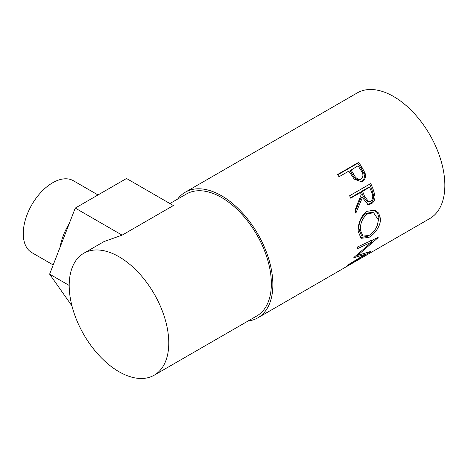<?xml version="1.0" encoding="UTF-8"?>
<svg xmlns="http://www.w3.org/2000/svg" width="468" height="468" viewBox="0 0 468 468"><rect width="100%" height="100%" fill="white"/><g stroke="black" fill="none" stroke-linecap="round" stroke-linejoin="round"><path stroke-width="0.7" d="M97.999 194.957L73.365 180.73A41.512 23.967 120 0 0 52.609 182.789A41.512 23.967 120 0 0 25.494 219.369A41.512 23.967 120 0 0 31.853 252.626L53.194 264.946M69.194 223.71A41.512 23.967 120 0 0 60.103 247.139M358.634 162.378A72.54 41.88 60 0 1 361.899 167.205L365.093 173.207C366.07 176.927 365.186 179.63 362.454 181.327L361.548 181.765L354.27 179.18L349.959 172.903A72.54 41.88 60 0 0 348.783 171.13L339.037 176.758A72.54 41.88 60 0 0 337.516 174.57L358.634 162.378L357.757 163.279A70.405 40.646 60 0 1 360.922 167.971L364.016 173.798C364.935 177.425 364.028 180.081 361.296 181.771L360.916 181.976M370.744 183.55A72.54 41.88 60 0 1 373.019 188.973L374.944 195.314C375.266 199.251 374.02 202.112 371.206 203.89L368.07 204.615L362.407 197.543L355.826 213.168A72.54 41.88 60 0 0 354.984 210.155L361.243 194.524A72.54 41.88 60 0 0 360.43 192.541L350.678 198.169A72.54 41.88 60 0 0 349.625 195.741L370.744 183.55M380.396 218.357C381.139 225.395 374.815 234.246 368.842 237.434L361.033 238.311L358.207 231.379C357.61 224.505 361.308 214.397 367.298 211.273L374.669 210.144L378.67 213.063L380.396 218.357L378.893 217.608L377.325 225.324M353.972 257.377A72.54 41.88 60 0 1 353.79 257.716L365.186 254.37L348.818 264.373A72.54 41.88 60 0 1 347.66 265.444L370.469 251.644A72.54 41.88 60 0 0 370.627 251.474L357.681 255.347L378.068 237.691A72.54 41.88 60 0 0 378.138 237.428L357.687 246.882A72.54 41.88 60 0 1 357.242 248.771L371.937 241.915L353.972 257.377M177.641 199.07A72.54 41.88 60 0 1 185.305 192.184A72.54 41.88 60 0 1 221.575 195.776A72.54 41.88 60 0 1 268.96 259.699A72.54 41.88 60 0 1 257.845 317.825L343.834 268.176A72.54 41.88 60 0 0 344.817 267.579L365.935 255.388A72.54 41.88 60 0 1 364.952 255.984A72.54 41.88 60 0 1 363.94 256.534M362.431 257.412L355.943 261.185A72.54 41.88 60 0 1 355.276 261.536M353.767 262.413L345.653 267.123A72.54 41.88 60 0 1 344.986 267.48M257.845 317.825A72.54 41.88 60 0 1 248.046 321.019M185.305 192.184L357.283 92.892A72.54 41.88 60 0 1 393.553 96.484A72.54 41.88 60 0 1 440.944 160.407A72.54 41.88 60 0 1 429.823 218.533L364.952 255.984M118.989 256.745A70.405 40.646 60 0 1 164.982 318.784A70.405 40.646 60 0 1 154.188 375.201A70.405 40.646 60 0 1 118.989 371.715A70.405 40.646 60 0 1 72.996 309.676A70.405 40.646 60 0 1 83.784 253.258A70.405 40.646 60 0 1 118.989 256.745M169.902 203.539L186.369 194.033A70.405 40.646 60 0 1 221.575 197.519A70.405 40.646 60 0 1 267.567 259.559A70.405 40.646 60 0 1 256.774 315.976L154.188 375.201M122.119 235.147L75.254 208.09L126.518 178.489L173.382 205.551L122.119 235.147L104.142 241.506L83.784 253.258M370.492 240.581L371.937 241.915M364.572 253.533L365.186 254.37M357.265 254.879L356.909 254.984M357.166 254.767L357.681 255.347M372.645 239.99L371.223 241.254M368.842 237.434L367.351 236.311L360.284 237.691M373.996 209.974L377.43 212.846L378.893 217.608M367.649 236.129L367.351 236.311M373.645 212.794L372.288 212.343L366.333 213.244C361.173 217.164 358.681 222.511 358.862 229.285L361.331 235.123L362.911 236.147L369.1 235.404C374.845 231.707 377.892 226.477 378.238 219.72L373.645 212.794L367.801 213.665C362.641 217.608 360.167 223.066 360.366 230.034L362.911 236.147M366.333 213.244L367.801 213.665M358.862 229.285L360.366 230.034M369.661 184.176A70.405 40.646 60 0 1 371.715 189.095L373.575 195.255C373.862 199.093 372.604 201.901 369.79 203.668L367.351 204.446M374.944 195.314L373.575 195.255M371.206 203.89L369.79 203.668M362.407 197.543L361.08 197.607L355.259 211.109M360.43 192.541L359.161 192.752L350.503 197.753M369.632 187.229L368.369 187.44L361.325 191.506L363.209 196.355L367.351 201.731L370.527 201.451C373.049 199.081 373.423 196.039 371.65 192.325A72.54 41.88 60 0 0 369.632 187.229L362.595 191.289L364.537 196.285L368.778 201.866M362.595 191.289L361.325 191.506M365.093 173.207L364.016 173.798M362.454 181.327L361.296 181.771M337.715 174.851L357.757 163.279M350.947 169.878L353.738 174.283C355.592 178.22 358.084 179.776 361.208 178.963C363.56 176.664 363.472 173.804 360.945 170.387A72.54 41.88 60 0 0 357.991 165.812L350.023 170.721L352.726 174.997C354.516 178.823 356.973 180.315 360.085 179.472M359.722 179.654L361.208 178.963M353.738 174.283L352.726 174.997M75.254 208.09L49.626 274.149L71.955 305.92M69.206 285.451L49.626 274.149M373.019 188.973L371.715 189.095M364.537 196.285L363.209 196.355M361.899 167.205L360.922 167.971"/></g></svg>
